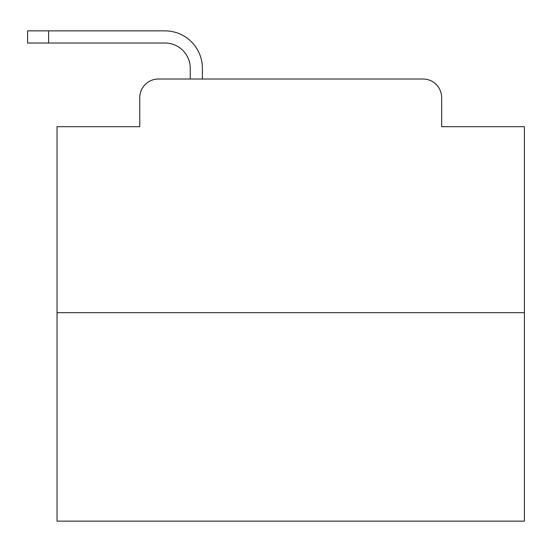 <?xml version="1.0" encoding="UTF-8"?>
<svg xmlns="http://www.w3.org/2000/svg" width="552" height="552" viewBox="0 0 552 552"><rect width="100%" height="100%" fill="white"/><g stroke="black" fill="none" stroke-linecap="round" stroke-linejoin="round"><path stroke-width="0.83" d="M139.766 97.704L139.766 126.677L139.766 97.704A18.692 18.692 0 0 1 158.458 79.012L190.24 79.012L190.24 68.262A25.24 25.24 0 0 0 165 43.021L27.6 43.021L27.6 30.871L165 30.871A37.391 37.391 0 0 1 202.391 68.262L202.391 79.012L217.812 79.012M524.4 312.687L57.042 312.687L57.042 521.129L524.4 521.129L524.4 126.677L441.676 126.677L441.676 97.704A18.692 18.692 0 0 0 422.984 79.012L158.458 79.012M57.042 312.687L57.042 126.677L139.766 126.677M363.63 79.012L422.984 79.012M441.676 126.677L441.676 97.704M190.24 68.262A25.24 25.24 0 0 0 165 43.021A25.24 25.24 0 0 1 190.24 68.262A25.24 25.24 0 0 0 165 43.021A25.24 25.24 0 0 1 190.24 68.262A25.24 25.24 0 0 0 165 43.021A25.24 25.24 0 0 1 190.24 68.262A25.24 25.24 0 0 0 165 43.021A25.24 25.24 0 0 1 190.24 68.262A25.24 25.24 0 0 0 165 43.021A25.24 25.24 0 0 1 190.24 68.262A25.24 25.24 0 0 0 165 43.021A25.24 25.24 0 0 1 190.24 68.262A25.24 25.24 0 0 0 165 43.021A25.24 25.24 0 0 1 190.24 68.262A25.24 25.24 0 0 0 165 43.021A25.24 25.24 0 0 1 190.24 68.262A25.24 25.24 0 0 0 165 43.021A25.24 25.24 0 0 1 190.24 68.262A25.24 25.24 0 0 0 165 43.021A25.24 25.24 0 0 1 190.24 68.262A25.24 25.24 0 0 0 165 43.021A25.24 25.24 0 0 1 190.24 68.262A25.24 25.24 0 0 0 165 43.021A25.24 25.24 0 0 1 190.24 68.262A25.24 25.24 0 0 0 165 43.021A25.24 25.24 0 0 1 190.24 68.262A25.24 25.24 0 0 0 165 43.021A25.24 25.24 0 0 1 190.24 68.262A25.24 25.24 0 0 0 165 43.021A25.24 25.24 0 0 1 190.24 68.262A25.24 25.24 0 0 0 165 43.021A25.24 25.24 0 0 1 190.24 68.262A25.24 25.24 0 0 0 165 43.021A25.24 25.24 0 0 1 190.24 68.262A25.24 25.24 0 0 0 165 43.021A25.24 25.24 0 0 1 190.24 68.262A25.24 25.24 0 0 0 165 43.021M48.631 43.021L48.631 30.871L165 30.871"/></g></svg>
